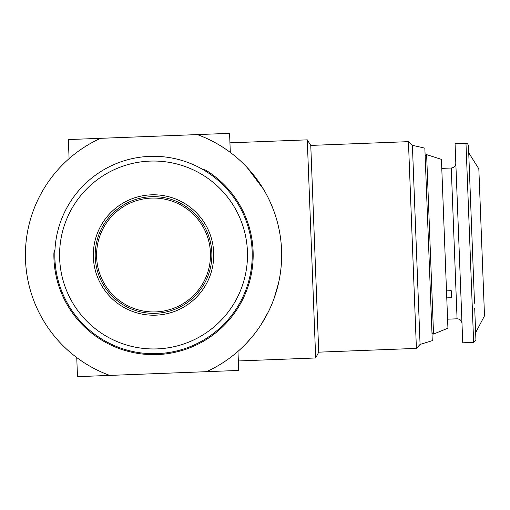 <?xml version="1.0" encoding="UTF-8"?>
<svg xmlns="http://www.w3.org/2000/svg" width="510" height="510" viewBox="0 0 510 510"><rect width="100%" height="100%" fill="white"/><g stroke="black" fill="none" stroke-linecap="round" stroke-linejoin="round"><path stroke-width="0.76" d="M54.959 249.881A7.121 7.121 0 0 0 53.888 253.534A99.654 99.654 0 0 0 201.061 342.586A99.654 99.654 0 0 0 206.601 170.659A7.121 7.121 0 0 0 202.961 169.562M446.766 297.878L451.509 297.693L451.235 290.674L446.492 290.853M465.974 143.233L473.65 342.395L462.742 342.809L455.067 143.654L465.974 143.233L467.664 143.852L468.441 145.516L474.51 303.176M473.65 342.395L475.932 339.928L475.651 332.647L484.5 315.856L478.833 168.855L468.722 152.796M447.933 328.185L441.43 159.375L426.621 154.626L433.538 334.063L447.933 328.185M431.957 332.603L433.538 334.063M425.161 156.2L426.621 154.626M153.529 156.296A98.704 98.704 0 0 1 252.233 255A98.704 98.704 0 0 1 153.529 353.704A98.704 98.704 0 0 1 54.825 255A98.704 98.704 0 0 1 153.529 156.296A98.704 98.704 0 0 1 252.233 255A98.704 98.704 0 0 1 153.529 353.704M153.529 198.058A56.941 56.941 0 0 1 210.477 255A56.941 56.941 0 0 1 153.529 311.941A56.941 56.941 0 0 1 96.588 255A56.941 56.941 0 0 1 153.529 198.058M420.068 344.441L412.392 145.312L424.849 148.142L432.27 340.661L420.068 344.441L416.402 348.394L318.737 352.161L315.671 357.975L238.342 360.959M412.392 145.312L408.44 141.652L310.769 145.414L307.269 139.848L229.94 142.832M230.463 152.541L232.452 154.071M247.127 167.503L263.396 189.076M270.332 202.342L273.328 209.572M279.55 231.871L279.786 233.178M281.565 250.238L281.099 266.947M278.505 283.241L274.048 298.497M268.279 311.999L261.203 324.443M252.813 335.994L246.712 342.937M109.733 375.411L206.467 371.682A128.125 128.125 0 0 0 197.332 134.595L100.597 138.318A128.125 128.125 0 0 0 109.733 375.405L77.488 376.654L76.749 357.574M315.671 357.975L307.269 139.848M206.467 371.682L238.712 370.438L237.972 351.358M230.31 152.426L229.576 133.346L197.332 134.589M100.597 138.318L68.353 139.561L69.086 158.642M318.737 352.161L310.769 145.414M416.402 348.394L408.44 141.652M475.932 339.928L474.702 308.072M451.375 294.283L451.235 290.674M461.996 323.372C461.601 320.503 459.963 318.979 457.068 318.814L451.261 168.019L441.775 168.383M153.529 161.039A93.961 93.961 0 0 1 247.49 255A93.961 93.961 0 0 1 153.529 348.961A93.961 93.961 0 0 1 59.574 255A93.961 93.961 0 0 1 153.529 161.039M153.529 313.344A58.344 58.344 0 0 1 95.191 255A58.344 58.344 0 0 1 153.529 196.656A58.344 58.344 0 0 1 211.873 255A58.344 58.344 0 0 1 153.529 313.344M153.529 315.212A60.212 60.212 0 0 1 93.317 255A60.212 60.212 0 0 1 153.529 194.788A60.212 60.212 0 0 1 213.741 255A60.212 60.212 0 0 1 153.529 315.212M451.261 168.019C454.129 167.631 455.647 165.986 455.819 163.098M457.068 318.814L447.589 319.177"/></g></svg>
